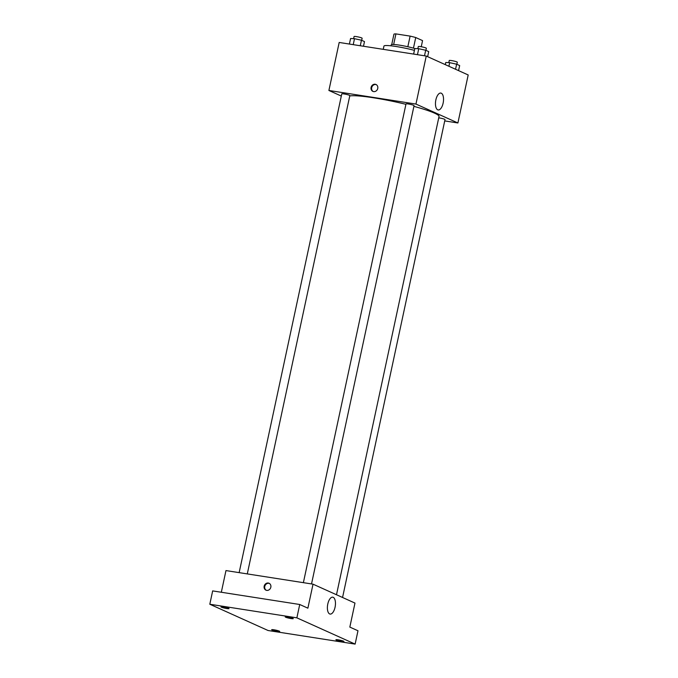 <?xml version="1.0" encoding="UTF-8"?>
<svg xmlns="http://www.w3.org/2000/svg" width="678" height="678" viewBox="0 0 678 678"><rect width="100%" height="100%" fill="white"/><g stroke="black" fill="none" stroke-linecap="round" stroke-linejoin="round"><path stroke-width="1.02" d="M413.453 48.155L415.733 37.527L422.564 40.612L421.25 46.74M393.655 44.494L395.927 33.9A14.746 1.627 -167.9 0 0 393.96 34.129L391.723 44.579M395.927 33.9L410.114 36.112A14.746 1.627 -167.9 0 1 415.733 37.527M407.834 46.748L410.114 36.112M391.011 45.824L391.214 44.875A15.094 1.661 12.1 0 1 399.52 45.146A15.094 1.661 12.1 0 1 414.817 48.545L418.733 48.714L425.691 50.248L428.716 51.613L427.632 56.672M414.419 50.367A21.959 2.424 -167.9 0 0 396.088 46.502A21.959 2.424 -167.9 0 0 383.934 46.104L383.248 49.333M341.314 96.064L328.898 90.471L339.186 42.46L426.25 56.054L468.193 74.961L457.904 122.972L444.726 120.913M405.927 104.319A46.655 5.144 -167.9 0 0 373.586 97.793A46.655 5.144 -167.9 0 0 349.755 95.945M336.491 594.75L439.022 116.497A46.655 5.144 -167.9 0 0 413.911 106.361M328.898 90.471L415.953 104.065L457.904 122.972M342.56 597.488L445.014 119.574A4.119 0.458 -167.9 0 0 439.242 117.921A4.119 0.458 -167.9 0 0 438.734 117.845M247.292 573.91L349.831 95.59A4.119 0.458 -167.9 0 0 344.06 93.945A4.119 0.458 -167.9 0 0 341.78 93.869L239.148 572.639M303.38 582.665L406.012 103.895A4.119 0.458 12.1 0 1 410.139 104.319A4.119 0.458 12.1 0 1 414.063 105.624L311.524 583.936M415.953 104.065L426.25 56.054M435.869 99.878A8.543 3.865 -81.1 0 1 440.819 93.072A8.543 3.865 -81.1 0 1 443.319 102.115A8.543 3.865 -81.1 0 1 438.183 109.955A8.543 3.865 -81.1 0 1 435.869 99.878M373.637 91.598A3.771 3.339 114.3 0 1 372.875 91.369A3.771 3.339 114.3 0 1 371.383 86.555A3.771 3.339 114.3 0 1 375.976 84.487A3.771 3.339 114.3 0 1 377.638 88.886A3.771 3.339 114.3 0 1 373.637 91.598M373.18 91.488A3.771 3.339 114.3 0 1 371.968 86.826A3.771 3.339 114.3 0 1 376.265 84.64M221.325 592.258L225.969 570.579L313.033 584.173L354.975 603.081L349.831 627.091L357.984 630.76L355.128 644.1L268.064 630.506L209.807 604.242L212.663 590.902L299.727 604.496L307.88 608.174L313.033 584.173M209.807 604.242L296.871 617.836L299.727 604.496M296.871 617.836L355.128 644.1M327.796 603.996A8.543 3.865 -81.1 0 1 332.745 597.182A8.543 3.865 -81.1 0 1 335.246 606.225A8.543 3.865 -81.1 0 1 330.11 614.073A8.543 3.865 -81.1 0 1 327.796 603.996M266.708 590.377A3.771 3.339 114.3 0 1 265.946 590.148A3.771 3.339 114.3 0 1 264.454 585.334A3.771 3.339 114.3 0 1 269.047 583.266A3.771 3.339 114.3 0 1 270.708 587.665A3.771 3.339 114.3 0 1 266.708 590.377M266.251 590.267A3.771 3.339 114.3 0 1 265.039 585.606A3.771 3.339 114.3 0 1 269.336 583.419M336.296 640.04A4.119 0.458 12.1 0 1 335.898 639.744A4.119 0.458 12.1 0 1 339.076 639.981A4.119 0.458 12.1 0 1 343.551 641.176A4.119 0.458 12.1 0 1 343.949 641.473A4.119 0.458 12.1 0 1 340.771 641.244A4.119 0.458 12.1 0 1 336.296 640.04M285.616 617.192A4.119 0.458 12.1 0 1 285.218 616.895A4.119 0.458 12.1 0 1 288.387 617.124A4.119 0.458 12.1 0 1 292.871 618.328A4.119 0.458 12.1 0 1 293.269 618.624A4.119 0.458 12.1 0 1 290.091 618.395A4.119 0.458 12.1 0 1 285.616 617.192M221.384 607.166A4.119 0.458 12.1 0 1 220.986 606.869A4.119 0.458 12.1 0 1 224.155 607.098A4.119 0.458 12.1 0 1 228.639 608.302A4.119 0.458 12.1 0 1 229.037 608.598A4.119 0.458 12.1 0 1 225.859 608.369A4.119 0.458 12.1 0 1 221.384 607.166M272.064 630.015A4.119 0.458 12.1 0 1 271.666 629.718A4.119 0.458 12.1 0 1 274.844 629.947A4.119 0.458 12.1 0 1 279.319 631.15A4.119 0.458 12.1 0 1 279.717 631.447A4.119 0.458 12.1 0 1 276.539 631.218A4.119 0.458 12.1 0 1 272.064 630.015M413.622 54.079L414.809 48.545M417.453 54.681L418.733 48.714M424.504 55.782L425.691 50.248M425.911 50.35L426.36 48.274A4.119 0.458 -167.9 0 0 420.589 46.629A4.119 0.458 -167.9 0 0 418.309 46.553L417.851 48.68M445.293 64.639L445.751 62.503L449.684 62.664L456.633 64.198L459.667 65.563L458.574 70.631M448.912 66.266L449.684 62.664M455.548 69.266L456.633 64.198M456.862 64.3L457.303 62.223A4.119 0.458 -167.9 0 0 451.531 60.579A4.119 0.458 -167.9 0 0 449.251 60.503L448.802 62.63M349.39 44.053L350.577 38.519L354.501 38.688L361.459 40.222L364.484 41.587L363.484 46.248M353.23 44.646L354.501 38.688M360.272 45.748L361.459 40.222M361.688 40.324L362.128 38.248A4.119 0.458 -167.9 0 0 356.357 36.595A4.119 0.458 -167.9 0 0 354.077 36.519L353.619 38.646"/></g></svg>
